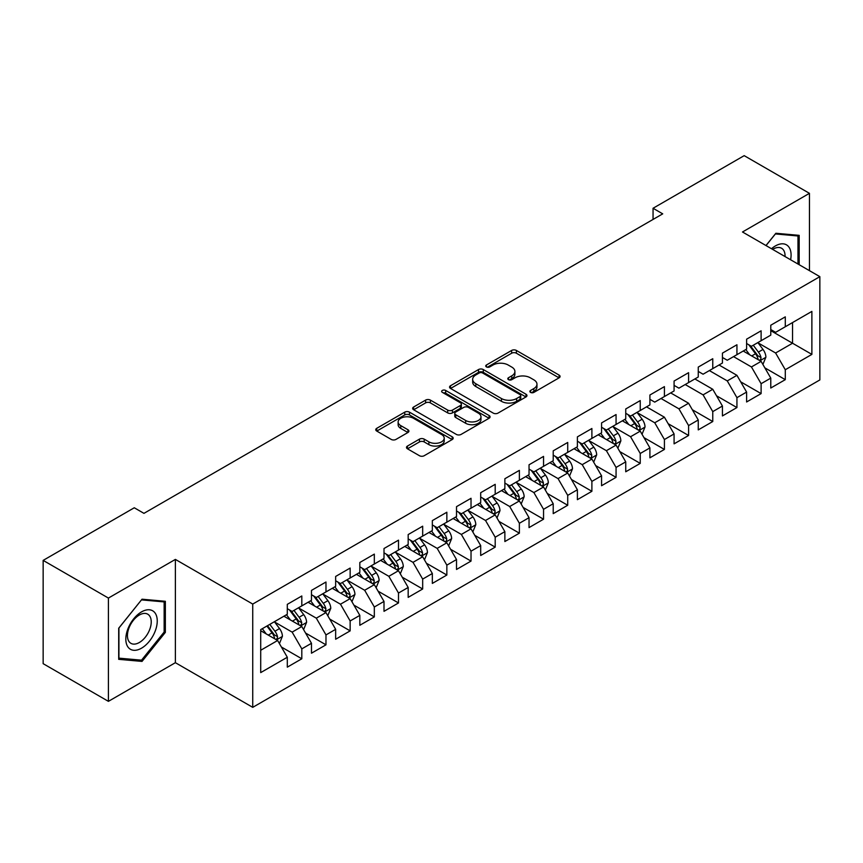 <?xml version="1.0" encoding="UTF-8"?>
<svg xmlns="http://www.w3.org/2000/svg" width="863" height="863" viewBox="0 0 863 863"><rect width="100%" height="100%" fill="white"/><g stroke="black" fill="none" stroke-linecap="round" stroke-linejoin="round"><path stroke-width="1.29" d="M530.562 392.395A2.352 1.359 0 0 0 533.884 392.395L559.095 377.832A3.355 1.942 0 0 0 560.076 376.462A3.355 1.942 0 0 0 559.095 375.092L516.387 350.443A3.355 1.942 0 0 0 511.64 350.443L486.43 364.995A2.352 1.359 0 0 0 485.74 365.955A2.352 1.359 0 0 0 486.43 366.915A2.352 1.359 0 0 0 489.742 366.915L493.01 365.027A10.734 6.203 0 0 1 508.199 365.027L511.759 367.077A10.734 6.203 0 0 1 514.898 371.468A10.734 6.203 0 0 1 511.759 375.847L508.49 377.735A2.352 1.359 0 0 0 507.8 378.695A2.352 1.359 0 0 0 508.49 379.655A2.352 1.359 0 0 0 511.813 379.655L515.082 377.767A10.734 6.203 0 0 1 530.26 377.767L533.819 379.828A10.734 6.203 0 0 1 536.969 384.208A10.734 6.203 0 0 1 533.819 388.587L530.562 390.475A2.352 1.359 0 0 0 529.871 391.435A2.352 1.359 0 0 0 530.562 392.395L530.562 390.475M407.465 446.063A3.355 1.942 0 0 0 406.484 447.433A3.355 1.942 0 0 0 407.465 448.803L419.45 455.718A3.355 1.942 0 0 0 424.197 455.718L452.201 439.547A3.355 1.942 0 0 0 453.183 438.177A3.355 1.942 0 0 0 452.201 436.807L409.483 412.158A3.355 1.942 0 0 0 404.736 412.158L376.743 428.318A3.355 1.942 0 0 0 375.761 429.688A3.355 1.942 0 0 0 376.743 431.058L391.219 439.418A3.355 1.942 0 0 0 395.966 439.418L407.94 432.492A3.355 1.942 0 0 0 408.922 431.122A3.355 1.942 0 0 0 407.94 429.752L400.766 425.61A8.975 5.178 0 0 1 398.134 421.953A8.975 5.178 0 0 1 403.679 417.163A8.975 5.178 0 0 1 413.463 418.285L441.576 434.521A8.975 5.178 0 0 1 444.208 438.177A8.975 5.178 0 0 1 438.663 442.967A8.975 5.178 0 0 1 428.889 441.845L424.197 439.138A3.355 1.942 0 0 0 419.45 439.138L407.465 446.063L407.465 448.803M108.414 598.07L108.414 701.349L175.383 662.687L175.383 559.407L108.414 598.07L43.15 560.389L134.283 507.768L143.959 513.356L662.719 213.851L653.054 208.263L653.054 219.429M175.383 559.407L252.74 604.068L819.85 276.656L819.85 379.936L252.74 707.347L252.74 604.068M809.451 270.648L809.451 193.334L742.493 231.985L819.85 276.656M809.451 193.334L744.186 155.653L653.054 208.263M493.248 413.107A3.355 1.942 0 0 0 497.994 413.107L525.988 396.948A3.355 1.942 0 0 0 526.969 395.578A3.355 1.942 0 0 0 525.988 394.208L483.28 369.547A3.355 1.942 0 0 0 478.534 369.547L450.54 385.718A3.355 1.942 0 0 0 449.558 387.088A3.355 1.942 0 0 0 450.54 388.458L493.248 413.107M443.291 392.902A2.352 1.359 0 0 1 445.675 393.226L445.675 390.443L489.094 415.513A3.355 1.942 0 0 1 490.076 416.883A3.355 1.942 0 0 1 489.094 418.253L461.09 434.413A3.355 1.942 0 0 1 456.354 434.413L413.636 409.752L413.636 407.012A3.355 1.942 0 0 0 412.654 408.382A3.355 1.942 0 0 0 413.636 409.752M413.636 407.012L425.621 400.098A3.355 1.942 0 0 1 430.367 400.098L447.692 410.098A3.355 1.942 0 0 0 452.439 410.098L460.378 405.513A3.355 1.942 0 0 0 461.371 404.143A3.355 1.942 0 0 0 460.378 402.773L442.352 392.352A2.352 1.359 0 0 1 441.662 391.403A2.352 1.359 0 0 1 443.107 390.141A2.352 1.359 0 0 1 445.675 390.443M770.778 330.669L792.536 343.226L792.536 322.568L811.878 311.403L785.287 326.753L785.287 316.85L770.778 325.222L770.778 335.124L761.112 340.712L761.112 330.799L746.603 339.181L746.603 349.084L736.937 354.671L736.937 344.758L722.428 353.129L722.428 363.043L712.762 368.63L712.762 358.717L698.253 367.088L698.253 377.002L688.588 382.579L688.588 372.676L674.079 381.047L674.079 390.961L664.413 396.538L664.413 386.624L649.904 395.006L649.904 404.909L640.238 410.497L640.238 400.583L625.74 408.965L625.74 418.868L616.063 424.456L616.063 414.542L601.565 422.913L601.565 432.827L591.889 438.404L591.889 428.501L577.39 436.872L577.39 446.786L567.714 452.363L567.714 442.46L553.215 450.831L553.215 460.734L543.55 466.322L543.55 456.408L529.041 464.79L529.041 474.693L519.375 480.281L519.375 470.367L504.866 478.738L504.866 488.652L495.2 494.229L495.2 484.326L480.691 492.697L480.691 502.611L471.025 508.188L471.025 498.285L456.516 506.657L456.516 516.559L446.851 522.147L446.851 512.234L432.341 520.616L432.341 530.518L422.676 536.106L422.676 526.193L408.177 534.564L408.177 544.477L398.501 550.065L398.501 540.152L384.003 548.523L384.003 558.437L374.326 564.014L374.326 554.111L359.828 562.482L359.828 572.396L350.151 577.973L350.151 568.059L335.653 576.441L335.653 586.344L325.977 591.932L325.977 582.018L311.478 590.4L311.478 600.303L301.813 605.891L301.813 595.977L287.303 604.348L287.303 614.262L260.712 629.612L260.712 672.601L287.303 657.25L277.638 640.497L260.712 630.734M811.878 311.403L811.878 354.391L785.287 369.742L775.61 352.999L758.081 342.881M764.855 367.854L785.287 379.655L785.287 369.742M785.287 379.655L770.778 388.026L770.778 378.113L761.112 383.701L751.436 366.948L733.55 356.624M740.681 381.813L761.112 393.604L761.112 383.701M761.112 393.604L746.603 401.985L746.603 392.072L736.937 397.66L727.261 380.907L709.375 370.583M716.506 395.772L736.937 407.563L736.937 397.66M736.937 407.563L722.428 415.934L722.428 406.031L712.762 411.608L703.086 394.866L685.2 384.531M692.331 409.731L712.762 421.522L712.762 411.608M712.762 421.522L698.253 429.893L698.253 419.99L688.588 425.567L678.922 408.825L661.026 398.49M668.156 423.69L688.588 435.481L688.588 425.567M688.588 435.481L674.079 443.852L674.079 433.938L664.413 439.526L654.747 422.773L637.218 412.654M643.981 437.638L664.413 449.44L664.413 439.526M664.413 449.44L649.904 457.811L649.904 447.897L640.238 453.485L630.573 436.732L613.043 426.613M619.817 451.597L640.238 463.388L640.238 453.485M640.238 463.388L625.74 471.77L625.74 461.856L616.063 467.433L606.398 450.691L588.868 440.572M595.643 465.556L616.063 477.347L616.063 467.433M616.063 477.347L601.565 485.718L601.565 475.815L591.889 481.392L582.223 464.65L564.693 454.531M571.468 479.515L591.889 491.306L591.889 481.392M591.889 491.306L577.39 499.677L577.39 489.774L567.714 495.351L558.048 478.598L540.518 468.48M547.293 493.463L567.714 505.265L567.714 495.351M567.714 505.265L553.215 513.636L553.215 503.722L543.55 509.31L533.873 492.557L516.354 482.439M523.118 507.422L543.55 519.213L543.55 509.31M543.55 519.213L529.041 527.595L529.041 517.681L519.375 523.269L509.699 506.516L492.18 496.398M498.943 521.381L519.375 533.172L519.375 523.269M519.375 533.172L504.866 541.543L504.866 531.64L495.2 537.218L485.524 520.475L468.005 510.357M474.769 535.34L495.2 547.131L495.2 537.218M495.2 547.131L480.691 555.502L480.691 545.599L471.025 551.177L461.36 534.434L443.83 524.316M450.594 549.289L471.025 561.09L471.025 551.177M471.025 561.09L456.516 569.461L456.516 559.548L446.851 565.136L437.185 548.383L419.655 538.264M426.419 563.248L446.851 575.038L446.851 565.136M446.851 575.038L432.341 583.42L432.341 573.507L422.676 579.095L413.01 562.342L395.481 552.223M402.255 577.207L422.676 588.998L422.676 579.095M422.676 588.998L408.177 597.369L408.177 587.466L398.501 593.043L388.835 576.301L371.306 566.182M378.08 591.166L398.501 602.957L398.501 593.043M398.501 602.957L384.003 611.328L384.003 601.425L374.326 607.002L364.661 590.26L347.131 580.141M353.906 605.125L374.326 616.916L374.326 607.002M374.326 616.916L359.828 625.287L359.828 615.373L350.151 620.961L340.486 604.208L322.956 594.089M329.731 619.073L350.151 630.875L350.151 620.961M350.151 630.875L335.653 639.246L335.653 629.332L325.977 634.92L316.311 618.167L298.781 608.048M305.556 633.032L325.977 644.823L325.977 634.92M325.977 644.823L311.478 653.205L311.478 643.291L301.813 648.868L292.136 632.126L274.617 622.007M281.381 646.991L301.813 658.782L301.813 648.868M301.813 658.782L287.303 667.153L287.303 657.25M287.303 608.674L292.136 611.468L301.813 605.891M260.712 650.27L277.638 640.497M311.478 594.726L316.311 597.509L325.977 591.932M292.136 632.126L301.813 626.538L283.916 616.214M311.478 643.291L301.813 626.538M335.653 580.767L340.486 583.561L350.151 577.973M316.311 618.167L325.977 612.59L308.091 602.255M335.653 629.332L325.977 612.59M359.828 566.808L364.661 569.602L374.326 564.014M340.486 604.208L350.151 598.631L332.266 588.296M359.828 615.373L350.151 598.631M384.003 552.849L388.835 555.643L398.501 550.065M364.661 590.26L374.326 584.672L356.441 574.348M384.003 601.425L374.326 584.672M408.177 538.9L413.01 541.684L422.676 536.106M388.835 576.301L398.501 570.713L380.615 560.389M408.177 587.466L398.501 570.713M432.341 524.941L437.185 527.735L446.851 522.147M413.01 562.342L422.676 556.764L404.79 546.43M432.341 573.507L422.676 556.764M456.516 510.982L461.36 513.776L471.025 508.188M437.185 548.383L446.851 542.805L428.965 532.471M456.516 559.548L446.851 542.805M480.691 497.023L485.524 499.817L495.2 494.229M461.36 534.434L471.025 528.846L453.14 518.523M480.691 545.599L471.025 528.846M504.866 483.064L509.699 485.858L519.375 480.281M485.524 520.475L495.2 514.887L477.304 504.564M504.866 531.64L495.2 514.887M529.041 469.116L533.873 471.899L543.55 466.322M509.699 506.516L519.375 500.939L501.479 490.605M529.041 517.681L519.375 500.939M553.215 455.157L558.048 457.951L567.714 452.363M533.873 492.557L543.55 486.98L525.653 476.646M553.215 503.722L543.55 486.98M577.39 441.198L582.223 443.992L591.889 438.404M558.048 478.598L567.714 473.021L549.828 462.697M577.39 489.774L567.714 473.021M601.565 427.239L606.398 430.033L616.063 424.456M582.223 464.65L591.889 459.062L574.003 448.738M601.565 475.815L591.889 459.062M625.74 413.291L630.573 416.074L640.238 410.497M606.398 450.691L616.063 445.103L598.178 434.779M625.74 461.856L616.063 445.103M649.904 399.332L654.747 402.126L664.413 396.538M630.573 436.732L640.238 431.155L622.352 420.82M649.904 447.897L640.238 431.155M674.079 385.373L678.922 388.167L688.588 382.579M654.747 422.773L664.413 417.196L646.527 406.861M674.079 433.938L664.413 417.196M698.253 371.414L703.086 374.208L712.762 368.63M678.922 408.825L688.588 403.237L670.702 392.913M698.253 419.99L688.588 403.237M722.428 357.465L727.261 360.249L736.937 354.671M703.086 394.866L712.762 389.278L694.877 378.954M722.428 406.031L712.762 389.278M746.603 343.506L751.436 346.3L761.112 340.712M727.261 380.907L736.937 375.329L719.041 364.995M746.603 392.072L736.937 375.329M770.778 329.547L775.61 332.341L785.287 326.753M751.436 366.948L761.112 361.37L743.216 351.036M770.778 378.113L761.112 361.37M43.15 560.389L43.15 663.669L108.414 701.349M175.383 662.687L252.74 707.347M775.61 352.999L792.536 343.226L811.878 354.391M799.181 264.714L799.181 235.351L775.859 233.269L765.977 245.545M165.351 632.396L165.351 601.295L142.017 599.202L118.695 628.232L118.695 659.332L142.017 661.414L165.351 632.396L164.143 631.694M531.5 392.719L533.819 391.381A10.734 6.203 0 0 0 536.969 387.002L536.969 384.208M514.898 371.468L514.898 374.262A10.734 6.203 0 0 1 511.759 378.641L509.429 379.979M559.051 377.865L516.387 353.226A3.355 1.942 0 0 0 511.64 353.226L487.368 367.239M525.945 396.969L483.28 372.341A3.355 1.942 0 0 0 478.534 372.341L450.583 388.479M520.055 396.538A2.352 1.359 0 0 0 520.745 395.578A2.352 1.359 0 0 0 520.055 394.618L482.568 372.978A2.352 1.359 0 0 0 479.245 372.978L475.804 374.963A10.734 6.203 0 0 0 472.665 379.342A10.734 6.203 0 0 0 475.804 383.722L501.435 398.523A10.734 6.203 0 0 0 516.624 398.523L520.055 396.538L520.055 399.332A2.352 1.359 0 0 0 520.745 398.372L520.745 395.578M472.665 379.342L472.665 382.136A10.734 6.203 0 0 0 475.804 386.516L475.804 383.722M520.055 399.332L516.624 401.317A10.734 6.203 0 0 1 501.435 401.317L475.804 386.516M413.679 409.785L425.621 402.892L425.621 400.098M461.371 404.143L461.371 406.926A3.355 1.942 0 0 1 460.378 408.296L452.439 412.892A3.355 1.942 0 0 1 447.692 412.892L430.367 402.892A3.355 1.942 0 0 0 425.621 402.892M445.675 393.226L489.051 418.275M465.664 420.475A8.975 5.178 0 0 0 475.448 421.597A8.975 5.178 0 0 0 480.982 416.807A8.975 5.178 0 0 0 478.361 413.15L468.447 407.422A3.355 1.942 0 0 0 463.701 407.422L455.761 412.018A3.355 1.942 0 0 0 454.769 413.388A3.355 1.942 0 0 0 455.761 414.758L465.664 420.475L465.664 423.269A8.975 5.178 0 0 0 475.448 424.391A8.975 5.178 0 0 0 480.982 419.601L480.982 416.807M454.769 413.388L454.769 416.182A3.355 1.942 0 0 0 455.761 417.552L455.761 414.758M465.664 423.269L455.761 417.552M444.208 438.177L444.208 440.971A8.975 5.178 0 0 1 438.663 445.761A8.975 5.178 0 0 1 428.889 444.639L424.197 441.932A3.355 1.942 0 0 0 419.45 441.932L407.519 448.825M398.134 421.953L398.134 424.736A8.975 5.178 0 0 0 400.766 428.404L400.766 425.61M407.897 432.525L400.766 428.404M452.147 439.58L409.483 414.941A3.355 1.942 0 0 0 404.736 414.941L376.786 431.079M139.558 659.99L142.017 661.414M762.892 364.466L765.891 357.153A9.062 5.232 -120 0 0 763 349.439L757.865 342.579M749.688 354.769L745.783 349.558M743.96 351.468L743.507 350.874M759.397 360.378L760.799 359.116L761.004 357.541A9.062 5.232 -120 0 0 758.404 352.093L753.27 345.232M750.346 345.664L756.689 354.132A4.617 2.665 60 0 1 757.52 355.534L761.004 357.541M748.75 344.747L755.513 353.765A9.062 5.232 60 0 1 758.102 359.213L758.286 359.742M790.605 259.763A22.222 12.826 120 0 0 788.976 247.163A22.222 12.826 120 0 0 771.5 248.738M785.05 256.559A16.829 9.709 120 0 0 783.475 250A16.829 9.709 120 0 0 781.576 248.253A16.829 9.709 120 0 0 772.644 249.396M775.319 233.927L797.973 235.977L797.973 264.024M796.473 235.114L797.973 235.977M766.031 245.577L775.373 233.959M127.929 646.959A22.222 12.826 120 0 0 149.396 641.209A22.222 12.826 120 0 0 155.146 613.108A22.222 12.826 120 0 0 133.679 618.857A22.222 12.826 120 0 0 127.929 646.959M129.029 641.576A16.829 9.709 120 0 0 130.917 643.334A16.829 9.709 120 0 0 146.581 635.481A16.829 9.709 120 0 0 149.633 615.945A16.829 9.709 120 0 0 147.746 614.186A16.829 9.709 120 0 0 132.093 622.04A16.829 9.709 120 0 0 129.029 641.576M141.532 599.893L164.143 601.91L164.143 632.05L141.532 660.173L118.932 658.145L118.932 628.016L141.489 599.871M162.643 601.047L164.143 601.91M642.029 434.251L645.028 426.937A9.062 5.232 -120 0 0 642.137 419.224L637.002 412.363M628.814 424.553L624.909 419.342M623.086 421.252L622.644 420.659M638.534 430.162L639.936 428.9L640.13 427.325A9.062 5.232 -120 0 0 637.541 421.878L632.406 415.017M629.472 415.448L635.815 423.916A4.617 2.665 60 0 1 636.657 425.319L640.13 427.325M627.876 414.52L634.639 423.55A9.062 5.232 60 0 1 637.228 428.997L637.412 429.526M617.854 448.21L620.853 440.896A9.062 5.232 -120 0 0 617.962 433.183L612.827 426.322M604.639 438.512L600.734 433.302M598.911 435.2L598.469 434.607M614.359 444.121L615.761 442.859L615.955 441.273A9.062 5.232 -120 0 0 613.366 435.826L608.232 428.976M605.297 429.396L611.64 437.865A4.617 2.665 60 0 1 612.482 439.267L615.955 441.273M603.712 428.48L610.465 437.509A9.062 5.232 60 0 1 613.064 442.956L613.248 443.474M593.679 462.158L596.678 454.844A9.062 5.232 -120 0 0 593.787 447.131L588.652 440.281M580.465 452.471L576.56 447.261M574.736 449.159L574.294 448.566M590.184 458.08L591.587 456.818L591.791 455.233A9.062 5.232 -120 0 0 589.192 449.785L584.057 442.935M581.123 443.355L587.466 451.824A4.617 2.665 60 0 1 588.307 453.226L591.791 455.233M579.537 442.439L586.29 451.457A9.062 5.232 60 0 1 588.89 456.915L589.073 457.433M569.504 476.117L572.503 468.803A9.062 5.232 -120 0 0 569.612 461.09L564.478 454.24M556.29 466.43L552.396 461.22M550.562 463.118L550.119 462.525M566.009 472.039L567.412 470.777L567.617 469.192A9.062 5.232 -120 0 0 565.017 463.744L559.882 456.883M556.959 457.314L563.291 465.783A4.617 2.665 60 0 1 564.132 467.185L567.617 469.192M555.362 456.398L562.115 465.416A9.062 5.232 60 0 1 564.715 470.864L564.898 471.392M545.33 490.076L548.329 482.762A9.062 5.232 -120 0 0 545.438 475.049L540.303 468.188M532.126 480.378L528.221 475.168M526.387 477.077L525.945 476.484M541.835 485.988L543.237 484.726L543.442 483.151A9.062 5.232 -120 0 0 540.842 477.703L535.707 470.842M532.784 471.274L539.127 479.742A4.617 2.665 60 0 1 539.958 481.144L543.442 483.151M531.187 470.357L537.94 479.375A9.062 5.232 60 0 1 540.54 484.823L540.723 485.351M521.155 504.035L524.154 496.721A9.062 5.232 -120 0 0 521.263 489.008L516.128 482.147M507.951 494.337L504.046 489.127M502.223 491.025L501.77 490.443M517.66 499.947L519.073 498.685L519.267 497.11A9.062 5.232 -120 0 0 516.667 491.651L511.532 484.801M508.609 485.233L514.952 493.69A4.617 2.665 60 0 1 515.783 495.092L519.267 497.11M507.013 484.305L513.776 493.334A9.062 5.232 60 0 1 516.365 498.782L516.549 499.299M496.991 517.994L499.979 510.68A9.062 5.232 -120 0 0 497.088 502.956L491.953 496.106M483.776 508.296L479.871 503.086M478.048 504.984L477.595 504.391M493.485 513.906L494.898 512.644L495.092 511.058A9.062 5.232 -120 0 0 492.503 505.61L487.368 498.76M484.434 499.181L490.777 507.649A4.617 2.665 60 0 1 491.619 509.051L495.092 511.058M482.838 498.264L489.601 507.282A9.062 5.232 60 0 1 492.19 512.741L492.374 513.258M472.816 531.942L475.804 524.628A9.062 5.232 -120 0 0 472.913 516.915L467.778 510.065M459.601 522.255L455.696 517.045M453.873 518.943L453.431 518.35M469.321 527.865L470.723 526.603L470.918 525.017A9.062 5.232 -120 0 0 468.329 519.569L463.194 512.719M460.259 513.14L466.603 521.608A4.617 2.665 60 0 1 467.444 523.01L470.918 525.017M458.663 512.223L465.427 521.241A9.062 5.232 60 0 1 468.016 526.689L468.199 527.217M448.641 545.901L451.64 538.588A9.062 5.232 -120 0 0 448.749 530.874L443.614 524.014M435.427 536.203L431.522 530.993M429.698 532.903L429.256 532.309M445.146 541.813L446.549 540.551L446.743 538.976A9.062 5.232 -120 0 0 444.154 533.528L439.019 526.667M436.085 527.099L442.428 535.567A4.617 2.665 60 0 1 443.269 536.969L446.743 538.976M434.488 526.182L441.252 535.2A9.062 5.232 60 0 1 443.841 540.648L444.024 541.177M424.467 559.86L427.465 552.547A9.062 5.232 -120 0 0 424.574 544.833L419.44 537.973M411.252 550.163L407.347 544.952M405.524 546.862L405.081 546.268M420.971 555.772L422.374 554.51L422.568 552.935A9.062 5.232 -120 0 0 419.979 547.487L414.844 540.626M411.91 541.058L418.253 549.526A4.617 2.665 60 0 1 419.094 550.918L422.568 552.935M410.313 540.13L417.077 549.159A9.062 5.232 60 0 1 419.666 554.607L419.85 555.136M400.292 573.819L403.291 566.506A9.062 5.232 -120 0 0 400.4 558.782L395.265 551.932M387.077 564.122L383.172 558.911M381.349 560.81L380.907 560.216M396.797 569.731L398.199 568.469L398.393 566.883A9.062 5.232 -120 0 0 395.804 561.435L390.669 554.585M387.735 555.006L394.078 563.474A4.617 2.665 60 0 1 394.92 564.877L398.393 566.883M386.149 554.089L392.902 563.118A9.062 5.232 60 0 1 395.491 568.566L395.675 569.084M376.117 587.768L379.116 580.454A9.062 5.232 -120 0 0 376.225 572.741L371.09 565.891M362.902 578.081L358.997 572.87M357.174 574.769L356.732 574.175M372.622 583.69L374.024 582.428L374.229 580.842A9.062 5.232 -120 0 0 371.629 575.394L366.495 568.544M363.56 568.965L369.903 577.433A4.617 2.665 60 0 1 370.745 578.836L374.229 580.842M361.975 568.048L368.728 577.067A9.062 5.232 60 0 1 371.327 582.514L371.511 583.043M351.942 601.727L354.941 594.413A9.062 5.232 -120 0 0 352.05 586.7L346.915 579.85M338.728 592.029L334.822 586.818M332.999 588.728L332.557 588.135M348.447 597.649L349.849 596.376L350.054 594.801A9.062 5.232 -120 0 0 347.455 589.353L342.32 582.493M339.386 582.924L345.729 591.392A4.617 2.665 60 0 1 346.57 592.795L350.054 594.801M337.8 582.007L344.553 591.026A9.062 5.232 60 0 1 347.153 596.473L347.336 597.002M327.767 615.686L330.766 608.372A9.062 5.232 -120 0 0 327.875 600.659L322.74 593.798M314.553 605.988L310.658 600.777M308.825 602.687L308.382 602.094M324.272 611.597L325.675 610.335L325.88 608.76A9.062 5.232 -120 0 0 323.28 603.313L318.145 596.452M315.222 596.883L321.565 605.351A4.617 2.665 60 0 1 322.395 606.754L325.88 608.76M313.625 595.955L320.378 604.985A9.062 5.232 60 0 1 322.978 610.432L323.161 610.961M303.593 629.645L306.592 622.331A9.062 5.232 -120 0 0 303.7 614.618L298.566 607.757M290.389 619.947L286.484 614.736M284.65 616.635L284.207 616.042M300.097 625.556L301.5 624.294L301.705 622.708A9.062 5.232 -120 0 0 299.105 617.261L293.97 610.411M291.047 610.842L297.39 619.3A4.617 2.665 60 0 1 298.22 620.702L301.705 622.708M289.45 609.914L296.214 618.944A9.062 5.232 60 0 1 298.803 624.391L298.986 624.909M279.429 643.593L282.417 636.279A9.062 5.232 -120 0 0 279.526 628.566L274.391 621.716M266.214 633.906L262.309 628.696M275.923 639.515L277.336 638.253L277.53 636.667A9.062 5.232 -120 0 0 274.941 631.22L269.795 624.37M267.53 625.675L273.215 633.259A4.617 2.665 60 0 1 274.046 634.661L277.53 636.667M266.904 626.042L272.039 632.892A9.062 5.232 60 0 1 274.628 638.35L274.812 638.868M533.819 391.381L533.819 388.587M508.49 379.655L508.49 377.735M511.759 378.641L511.759 375.847M486.43 366.915L486.43 364.995M511.64 353.226L511.64 350.443M516.387 353.226L516.387 350.443M559.095 377.832L559.095 375.092M450.54 388.458L450.54 385.718M478.534 372.341L478.534 369.547M483.28 372.341L483.28 369.547M525.988 396.948L525.988 394.208M501.435 401.317L501.435 398.523M516.624 401.317L516.624 398.523M430.367 402.892L430.367 400.098M447.692 412.892L447.692 410.098M452.439 412.892L452.439 410.098M460.378 408.296L460.378 405.513M489.094 418.253L489.094 415.513M419.45 441.932L419.45 439.138M424.197 441.932L424.197 439.138M428.889 444.639L428.889 441.845M407.94 432.492L407.94 429.752M376.743 431.058L376.743 428.318M404.736 414.941L404.736 412.158M409.483 414.941L409.483 412.158M452.201 439.547L452.201 436.807M759.969 360.712L765.837 357.325M758.404 352.093L763 349.439M751.727 355.955L755.513 353.765M639.105 430.497L644.963 427.109M637.541 421.878L642.137 419.224M630.853 425.729L634.639 423.55M614.931 444.456L620.788 441.069M613.366 435.826L617.962 433.183M606.678 439.688L610.465 437.509M590.756 458.404L596.613 455.028M589.192 449.785L593.787 447.131M582.503 453.647L586.29 451.457M566.581 472.363L572.449 468.976M565.017 463.744L569.612 461.09M558.339 467.606L562.115 465.416M542.406 486.322L548.275 482.935M540.842 477.703L545.438 475.049M534.165 481.554L537.94 479.375M518.231 500.281L524.1 496.894M516.667 491.651L521.263 489.008M509.99 495.513L513.776 493.334M494.057 514.229L499.925 510.853M492.503 505.61L497.088 502.956M485.815 509.472L489.601 507.282M469.893 528.188L475.75 524.812M468.329 519.569L472.913 516.915M461.64 523.431L465.427 521.241M445.718 542.147L451.576 538.76M444.154 533.528L448.749 530.874M437.465 537.39L441.252 535.2M421.543 556.106L427.401 552.719M419.979 547.487L424.574 544.833M413.291 551.338L417.077 549.159M397.368 570.065L403.226 566.678M395.804 561.435L400.4 558.782M389.116 565.297L392.902 563.118M373.194 584.014L379.051 580.637M371.629 575.394L376.225 572.741M364.941 579.256L368.728 577.067M349.019 597.973L354.876 594.585M347.455 589.353L352.05 586.7M340.766 593.215L344.553 591.026M324.844 611.932L330.712 608.544M323.28 603.313L327.875 600.659M316.602 607.164L320.378 604.985M300.669 625.891L306.538 622.503M299.105 617.261L303.7 614.618M292.428 621.123L296.214 618.944M276.494 639.839L282.363 636.463M274.941 631.22L279.526 628.566M268.253 635.082L272.039 632.892"/></g></svg>
